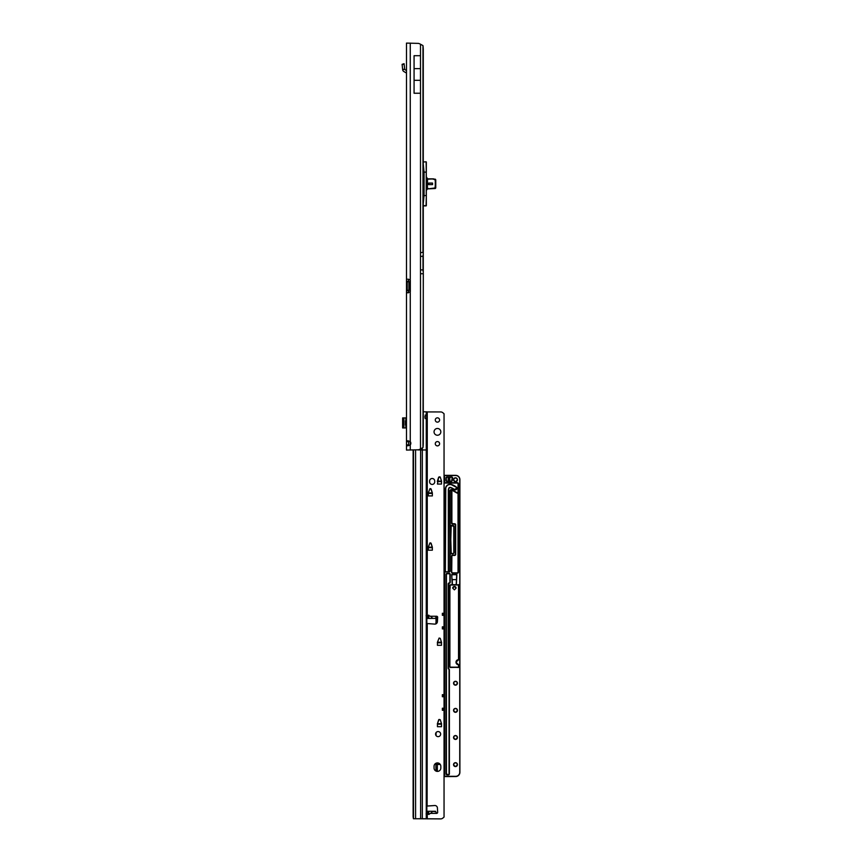 <?xml version="1.0" encoding="UTF-8"?>
<svg xmlns="http://www.w3.org/2000/svg" width="862" height="862" viewBox="0 0 862 862"><rect width="100%" height="100%" fill="white"/><g stroke="black" fill="none" stroke-linecap="round" stroke-linejoin="round"><path stroke-width="1.29" d="M408.728 440.913L408.566 444.867L406.487 444.867L407.618 445.826L410.258 444.921A2.543 2.543 0 0 0 410.258 441.656L407.618 440.741L406.487 441.7L406.487 450.072L406.487 445.622M408.566 441.7L406.487 441.7L406.487 43.1L418.458 43.391A8.48 8.48 0 0 1 420.494 44.231L422.973 45.589A8.48 1.185 90 0 1 423.274 49.382L423.274 443.779A8.48 1.185 90 0 1 422.973 447.583L420.494 448.94A8.48 8.48 0 0 1 418.458 449.781L406.487 450.072M408.566 279.234L408.566 281.271L406.487 281.271L406.487 290.753L408.566 290.753L408.566 292.789M408.566 281.271L408.685 281.766A1.271 0.894 90 0 1 408.685 281.766L407.22 281.766L407.22 290.246A1.271 0.894 90 0 1 407.252 290.246L408.685 290.246A1.271 0.894 90 0 1 408.717 290.246L408.566 290.753M408.523 292.789L406.487 292.789L410.258 291.938L410.258 290.246M406.487 279.223L408.523 279.223L406.487 279.223M406.487 281.271L407.22 281.766A1.271 0.894 90 0 1 407.22 281.766L410.334 281.766M409.03 281.766L409.03 290.246L406.487 290.753M409.03 290.246L410.334 290.246M410.258 281.766L410.258 280.075L408.523 279.223M408.566 444.867L408.728 445.654M410.258 43.1L410.258 280.075A1.271 1.271 0 0 1 410.334 280.495L410.334 291.518A1.271 1.271 0 0 1 410.258 291.938L410.258 450.072M414.072 55.696L420.484 55.696L420.484 68.637L414.072 68.637L414.072 55.696M414.072 68.637L414.072 93.247L420.484 93.247L420.484 68.637M414.072 80.306L420.484 80.306M402.629 417.93L406.487 417.93M402.629 427.929L402.629 417.941L402.629 427.929L406.487 427.94M402.629 418.738L402.629 427.132M406.487 425.052L405.474 425.052L405.474 420.818L406.487 420.818M406.487 70.641L404.72 69.434L402.629 69.434A2.5 2.5 0 0 0 403.901 71.557L405.84 72.667A1.271 1.271 0 0 1 406.487 73.766M402.629 69.434L402.101 64.348L404.073 63.702L404.72 69.434M434.954 179.716L433.489 179.177L435.633 180.19L435.062 188.293L428.285 188.843A1.95 1.95 0 0 0 427.52 189.004L427.013 189.317A1.95 1.95 0 0 0 426.334 190.793L426.334 205.673L424.147 205.889M432.53 184.608L432.53 183.078L428.716 183.078L428.716 184.608L432.53 184.608L428.716 184.608L428.716 183.078L432.53 183.078L432.53 184.608M426 161.797L423.317 161.991M435.062 179.393L435.633 180.19L434.965 179.361M426.13 161.797L426.334 176.893L427.52 178.682A1.95 1.95 0 0 0 428.285 178.843L433.597 178.865M423.317 205.889L426.13 205.889M433.489 178.843L428.285 179.177A2.284 2.284 0 0 1 427.39 178.994L426.367 177.432L426.367 190.254L427.52 189.004A1.95 1.95 0 0 1 428.285 188.843L434.954 187.97M426.334 162.013L426.334 172.12L424.061 172.12L424.061 195.566L426.237 195.566L426.237 172.098L423.824 172.12L423.317 166.948M423.317 205.695L426.334 205.673M423.317 200.738L423.824 195.566L426.334 195.566L426.087 205.889M427.013 178.369L427.089 189.058L426.237 190.793M428.285 188.509A2.284 2.284 0 0 0 427.39 188.692L427.52 178.682A1.95 1.95 0 0 0 428.285 178.843L428.285 179.177M435.062 188.293L435.622 187.496L435.062 188.293M428.716 188.843L435.191 188.519A0.851 0.851 0 0 0 435.752 187.722L435.752 179.964A0.851 0.851 0 0 0 435.191 179.167L428.716 178.843M440.827 431.862A3.394 3.394 0 0 0 437.433 428.468A3.394 3.394 0 0 0 434.049 431.862A3.394 3.394 0 0 0 437.433 435.245A3.394 3.394 0 0 0 440.827 431.862A3.394 3.394 0 0 0 437.433 428.489A3.394 3.394 0 0 0 434.049 431.873M439.598 419.988A2.166 2.166 0 0 0 437.433 417.833A2.166 2.166 0 0 0 435.278 419.988A2.166 2.166 0 0 0 437.433 422.154A2.166 2.166 0 0 0 439.598 419.988A2.166 2.166 0 0 0 437.433 417.844A2.166 2.166 0 0 0 435.278 419.999M439.598 443.725A2.166 2.166 0 0 0 437.433 441.57A2.166 2.166 0 0 0 435.278 443.725A2.166 2.166 0 0 0 437.433 445.891A2.166 2.166 0 0 0 439.598 443.725A2.166 2.166 0 0 0 437.433 441.581A2.166 2.166 0 0 0 435.278 443.736M428.112 615.457L430.45 616.255C432.25 617.537 432.692 618.248 431.787 618.399L427.854 618.399L428.112 615.457L428.112 618.431M428.748 814.504L427.854 811.271L431.808 811.271C432.692 811.401 432.25 812.101 430.45 813.372L428.748 814.504L428.748 811.314M440.827 766.318A3.394 3.394 -0 0 0 437.433 762.924A3.394 3.394 -0 0 0 434.049 766.318L434.049 768.01A3.394 3.394 -0 0 0 437.433 771.404A3.394 3.394 -0 0 0 440.827 768.01L440.827 766.318A3.394 3.394 -0 0 0 437.433 762.945A3.394 3.394 -0 0 0 434.049 766.34M440.654 734.101A2.543 2.543 0 0 0 438.111 731.558A2.543 2.543 0 0 0 435.569 734.101A2.543 2.543 0 0 0 438.111 736.644A2.543 2.543 0 0 0 440.654 734.101A2.543 2.543 0 0 0 438.111 731.579A2.543 2.543 0 0 0 435.569 734.112M426.087 615.683L427.261 615.759L426.841 616.599M441.473 723.606L437.433 723.757L441.484 723.606L441.506 726.698L437.433 726.698L437.454 723.606L439.103 719.436L440.245 719.727L441.484 723.606M440.245 719.727L441.484 723.627M440.245 719.748L438.693 719.727M437.454 723.627L438.693 719.748M429.944 542.92L428.274 547.241L432.325 547.111L432.347 550.182L428.274 550.182L428.295 547.101L429.944 542.92L431.086 543.222L432.325 547.111L430.688 542.92M429.944 542.941L430.688 542.941M429.944 488.657L428.274 492.989L432.325 492.859L432.347 495.919L428.274 495.919L428.295 492.838L429.944 488.657L431.086 488.959L432.325 492.859L430.688 488.657M429.944 488.679L430.688 488.679M441.506 481.115L441.506 484.056L437.433 484.056L438.693 477.085L440.245 477.085L441.484 480.964M440.245 477.085L441.484 480.985M440.245 477.106L438.693 477.085M437.454 480.964L438.693 477.106M434.717 481.05A2.543 2.543 0 0 0 432.174 478.507A2.543 2.543 0 0 0 429.632 481.05L429.632 481.88A2.543 2.543 0 0 0 432.174 484.422A2.543 2.543 0 0 0 434.717 481.88L434.717 481.028A2.543 2.543 0 0 0 432.174 478.485A2.543 2.543 0 0 0 429.632 481.028M422.315 448.165L422.315 818.728L420.602 818.717L420.602 449.921L426.27 449.986L426.27 419.244L424.772 416.896L426.539 414.59L426.841 418.749L426.841 411.928L440.654 411.939A3.394 3.394 180 0 1 443.057 412.93L444.049 413.749L444.049 613.281L442.357 613.281L442.357 615.339L444.049 615.339L444.049 626.836L442.357 626.836L442.357 628.904L444.049 628.904L444.049 694.664L442.357 694.664L442.357 696.733L444.049 696.733L444.049 708.23L442.357 708.23L442.357 710.288L444.049 710.288L444.049 817.068L443.057 817.909A3.394 3.394 180 0 1 440.654 818.9L413.415 818.738L413.124 816.788L413.124 450.072M426.873 806.045L434.707 805.517A2.543 2.543 0 0 1 437.4 807.899L437.67 812.252A1.056 1.056 180 0 1 437.67 812.316A1.056 1.056 0 0 0 437.67 812.252L437.4 807.92A2.543 2.543 0 0 0 434.707 805.528L426.841 806.099L426.841 623.517L434.707 624.11A2.543 2.543 -0 0 0 437.4 621.728L437.67 617.386A1.056 1.056 0 0 0 436.614 616.255A1.056 1.056 180 0 1 437.67 617.321M441.506 642.373L441.506 645.304L437.433 645.304L437.454 642.222L439.103 638.042L440.245 638.343L441.484 642.244L440.245 638.343L439.103 638.042L437.433 642.373M435.558 811.659L431.83 811.271L435.515 811.271L436.614 813.372A1.056 1.056 0 0 0 437.67 812.316M426.087 813.943L427.229 813.879M444.049 817.09L443.057 817.887A3.394 3.394 180 0 1 440.654 818.878L422.315 818.728M426.841 415.01L426.841 411.842L423.317 411.788M436.528 616.276L435.558 616.621M430.45 616.255L436.614 616.255L435.515 618.399L431.787 618.399M426.841 618.442L435.515 618.399M425.138 418.544L425.203 415.031M426.841 813.997L426.841 418.749L426.27 419.244M426.27 818.781L426.27 449.986L426.841 450.007L426.841 615.608M420.602 818.717L415.096 818.749M427.261 623.657L427.121 805.992M444.049 628.904L444.049 626.836M444.049 696.733L444.049 694.664M444.049 710.288L444.049 708.23M444.049 615.339L444.049 613.281M437.627 481.061L437.433 481.707M441.506 481.707L441.312 481.061M428.468 492.935L428.274 493.581M432.347 493.581L432.164 492.935M428.468 547.198L428.274 547.833M432.347 547.833L432.164 547.198M437.627 642.319L437.433 642.966M441.506 642.966L441.312 642.319M437.627 723.703L437.433 724.349M441.506 724.349L441.312 723.703M451.225 481.459L447.012 481.459A1.013 1.013 180 0 1 445.999 480.436L445.999 477.893A1.013 1.013 180 0 1 447.012 476.88L451.591 476.88A1.013 1.013 180 0 1 452.507 478.335A3.308 3.308 0 0 0 452.227 480.285A1.013 1.013 180 0 1 451.225 481.459L451.225 481.287A0.851 0.851 0 0 0 452.076 480.436A0.851 0.851 180 0 0 452.065 480.339L452.065 480.306A3.48 3.48 180 0 1 452.022 479.768L452.022 479.789A3.48 3.48 0 0 0 452.065 480.339A0.851 0.851 180 0 1 452.076 480.457A0.851 0.851 0 0 0 452.065 480.306A3.48 3.48 180 0 1 452.356 478.259A0.851 0.851 0 0 0 451.591 477.052L451.591 477.052A0.851 0.851 180 0 1 452.442 477.914M458.293 584.845L458.692 588.304L458.692 584.975L450.136 585.039L450.136 588.24M458.519 584.63L458.53 659.839A2.37 2.37 0 0 0 456.16 662.21A2.37 2.37 0 0 0 458.53 664.58L458.53 667.468L449.716 667.123L449.727 584.975L452.216 584.63L451.71 574.534L456.882 574.534L456.375 584.63L458.455 585.018M452.701 588.164A1.692 1.692 180 0 1 454.393 586.472L456.084 588.164L454.393 589.867L452.701 588.164L454.393 586.472A1.692 1.692 180 0 1 456.084 588.164M458.703 664.807L458.53 664.753A2.543 2.543 180 0 1 455.987 662.21L458.53 664.796L455.987 662.307A2.543 2.543 180 0 1 455.987 662.264M458.519 584.802L449.899 584.975L449.889 667.177L458.692 667.188M458.53 659.839L455.987 662.21A2.543 2.543 180 0 1 458.53 659.667L458.53 588.24M455.492 681.497A1.778 1.778 180 0 1 457.28 683.264A1.778 1.778 0 0 0 455.492 681.454A1.778 1.778 0 0 0 453.714 683.232A1.778 1.778 180 0 1 455.492 681.497M453.714 710.385A1.778 1.778 180 0 1 455.492 708.629A1.778 1.778 180 0 1 457.28 710.385M455.492 735.76A1.778 1.778 180 0 1 457.28 737.516A1.778 1.778 0 0 0 455.492 735.717A1.778 1.778 0 0 0 453.714 737.495A1.778 1.778 180 0 1 455.492 735.76M455.492 762.892A1.778 1.778 180 0 1 457.28 764.648A1.778 1.778 0 0 0 455.492 762.848A1.778 1.778 0 0 0 453.714 764.626A1.778 1.778 180 0 1 455.492 762.892M453.714 479.789A1.778 1.778 180 0 1 455.492 478.022A1.778 1.778 180 0 1 457.28 479.789M451.063 776.576L444.049 776.576L455.664 776.554L444.684 776.5L444.049 772.772M444.049 596.31L444.049 595.33M444.307 595.33L444.049 594.123M444.049 601.859L444.049 600.9M444.049 603.098L444.049 602.118M444.307 602.118L444.049 607.688M444.469 595.577L444.307 601.859M444.049 609.876L444.049 608.895M444.307 608.895L444.049 614.466M444.049 616.664L444.049 615.683M444.307 615.683L444.049 621.254M444.049 623.442L444.049 622.461M444.049 628.991L444.049 628.032M444.049 630.219L444.049 629.249M444.049 635.779L444.049 634.82M444.049 637.007L444.049 636.027M444.307 636.027L444.049 641.597M444.469 629.486L444.307 635.779M444.049 643.785L444.049 642.815M444.307 642.815L444.049 648.386M444.049 650.573L444.049 649.592M444.049 656.122L444.049 655.163M444.049 657.35L444.049 656.381M444.049 662.9L444.049 661.951M444.049 664.139L444.049 663.158M444.307 663.158L444.049 668.729M444.469 656.618L444.307 662.9M444.049 670.916L444.049 669.946M444.307 669.946L444.049 675.506M444.049 677.704L444.049 676.724M444.307 676.724L444.049 682.295M444.049 684.482L444.049 683.501M444.307 683.501L444.049 689.072M444.049 691.27L444.049 690.29M444.049 696.819L444.049 695.86M444.049 698.048L444.049 697.067M444.307 697.067L444.049 702.638M444.469 690.527L444.307 696.819M444.049 704.836L444.049 703.855M444.307 703.855L444.049 709.426M444.049 711.613L444.049 710.633M444.049 717.162L444.049 716.203M444.049 718.391L444.049 717.421M444.307 717.421L444.049 722.992M444.469 710.881L444.307 717.162M444.049 725.179L444.049 724.199M444.049 730.728L444.049 729.769M444.049 731.957L444.049 730.987M444.307 730.987L444.049 736.557M444.469 724.436L444.307 730.728M444.049 738.745L444.049 737.764M444.049 744.294L444.049 743.335M444.049 745.522L444.049 744.552M444.307 744.552L444.049 750.123M444.469 738.001L444.307 744.294M444.049 752.31L444.049 751.33M444.049 757.86L444.049 756.901M444.049 759.088L444.049 758.118M444.307 758.118L444.049 763.678M444.469 751.567L444.307 757.86M444.049 765.876L444.049 764.896M444.049 589.533L444.049 588.552M444.307 588.552L444.049 475.544M448.326 489.993L448.326 571.129L448.66 488.506A1.444 1.444 180 0 1 450.492 487.45A12.337 12.337 180 0 1 454.371 489.465A1.487 1.487 0 0 0 456.763 488.291A1.487 1.487 0 0 0 456.192 487.116A15.3 15.3 0 0 0 451.365 484.649A4.407 4.407 0 0 0 445.762 487.86L445.363 571.129A0.679 0.679 0 0 0 445.88 571.797M445.363 571.204L445.762 487.903A4.407 4.407 180 0 1 451.365 484.681A15.3 15.3 180 0 1 456.192 487.192A1.487 1.487 180 0 1 456.763 488.334A1.487 1.487 0 0 0 456.192 487.149A15.3 15.3 0 0 0 451.365 484.616A4.407 4.407 0 0 0 445.762 487.838L445.191 489.562L445.6 487.795A4.579 4.579 180 0 1 451.419 484.455A15.473 15.473 180 0 1 456.289 486.987A1.649 1.649 180 0 1 456.009 489.778A1.649 1.649 180 0 1 454.274 489.605L450.492 487.45L448.66 488.506L448.326 489.918L448.66 488.506M453.8 526.466A0.851 0.851 0 0 0 452.949 525.615L452.044 525.604A0.851 0.851 0 0 0 451.192 526.413A213.657 213.647 0 0 0 450.794 539.601A213.657 213.647 180 0 1 451.192 526.466A0.851 0.851 180 0 1 452.044 525.68L452.949 525.68A0.851 0.851 180 0 1 453.8 526.52A0.851 0.851 180 0 0 452.949 525.691L452.044 525.691L453.8 526.531M448.326 489.918L448.499 571.129A0.851 0.851 180 0 1 448.326 571.646L449.177 571.646A0.679 0.679 0 0 0 449.856 570.967L449.856 491.049A1.444 1.444 180 0 1 452.022 489.799L457.022 492.687A0.679 0.679 0 0 0 458.034 492.094L458.034 483.744A0.679 0.679 0 0 0 457.356 483.065L445.32 483.065A1.013 1.013 180 0 1 444.469 482.612L444.469 475.544M444.469 475.522L444.641 482.03A0.679 0.679 0 0 0 445.32 482.709L457.356 482.709A1.013 1.013 180 0 1 458.379 483.722L458.379 572.152A1.013 1.013 180 0 1 457.356 573.176L452.572 573.176A1.013 1.013 180 0 1 451.548 572.152L451.548 556.109A1.013 1.013 180 0 1 452.572 555.085L454.651 555.085A0.679 0.679 0 0 0 455.33 554.406L455.33 524.742A0.679 0.679 0 0 0 454.651 524.064L452.572 524.064A1.013 1.013 180 0 1 451.548 523.04L451.548 489.95A1.099 1.099 0 0 0 450.19 491.028L450.19 524.742A0.679 0.679 0 0 0 450.869 525.411L452.949 525.411A1.013 1.013 180 0 1 453.972 526.434L453.972 552.714A1.013 1.013 180 0 1 452.949 553.727L450.869 553.727A0.679 0.679 0 0 0 450.19 554.406L450.19 570.946A1.013 1.013 180 0 1 449.177 571.959L445.32 571.959A0.679 0.679 0 0 0 444.641 572.637L444.641 776.285L455.664 776.328A4.073 4.073 0 0 0 459.737 772.255L459.737 479.595A4.073 4.073 0 0 0 455.664 475.522L444.469 475.522L455.664 475.35A4.235 4.235 180 0 1 459.899 479.595L459.899 772.32A4.235 4.235 180 0 1 455.664 776.554M450.869 525.411L450.869 525.604A0.851 0.851 180 0 1 450.029 524.753L450.029 554.417A0.851 0.851 180 0 1 450.869 553.566L452.949 553.566A0.851 0.851 0 0 0 453.8 552.714L453.8 526.434A0.851 0.851 0 0 0 452.949 525.583L452.044 525.615A0.851 0.851 0 0 0 451.192 526.402A213.657 213.647 0 0 0 450.794 539.59A213.657 213.647 180 0 1 451.192 526.488A0.851 0.851 180 0 1 452.044 525.691L452.044 525.68M452.216 578.941L452.388 584.684L456.203 584.684L456.709 574.706L451.882 574.706L451.882 578.941M452.388 579.641L456.203 579.641M451.71 574.534L456.709 574.728M444.049 772.654L444.469 572.659A0.851 0.851 180 0 1 445.32 571.797L449.177 571.797A0.851 0.851 0 0 0 450.029 570.946L449.177 571.797L445.32 571.797L444.641 572.637M444.469 588.789L444.469 594.845M444.469 622.709L444.469 628.754M444.469 649.829L444.469 655.885M444.469 765.133L444.049 770.466M437.346 642.395L441.592 642.395M437.346 723.789L441.592 723.789M436.075 763.226L436.075 764.475L440.267 764.475L436.075 764.475L435.913 763.312L435.913 764.314L440.148 764.303M451.893 572.174A0.679 0.679 0 0 0 452.572 572.853L457.356 572.853A0.679 0.679 0 0 0 458.034 572.174L458.034 492.848A1.013 1.013 180 0 1 456.849 492.978L451.893 490.112L451.893 523.062A0.679 0.679 0 0 0 452.572 523.74L454.651 523.74A1.013 1.013 180 0 1 455.664 524.753L455.664 554.428A1.013 1.013 180 0 1 454.651 555.44L452.572 555.44A0.679 0.679 0 0 0 451.893 556.119L451.72 572.152A0.851 0.851 0 0 0 452.572 573.004L457.356 573.004A0.851 0.851 0 0 0 458.207 572.152L458.207 483.722L458.207 492.094L458.034 492.848L458.207 492.094L456.935 492.827A0.851 0.851 0 0 0 457.927 492.73M437.346 764.475L437.346 771.404M437.346 616.578L437.346 622.116M450.19 524.742L450.029 491.028L450.029 524.753A0.851 0.851 180 0 0 450.869 525.583M449.856 491.049L450.029 491.038A1.271 1.271 180 0 1 451.591 489.788L456.935 492.827L451.602 489.799L451.72 523.04A0.851 0.851 0 0 0 452.572 523.891L454.651 523.891A0.851 0.851 180 0 1 455.492 524.742L455.492 554.428A0.851 0.851 180 0 1 454.651 555.257L452.572 555.257L454.651 555.085M449.727 588.283L449.889 667.123L458.53 667.296L458.53 664.58M458.864 588.283L458.864 584.975M437.099 622.806L435.913 622.472L435.913 623.894L436.075 622.633L437.174 622.633L436.075 622.472L437.249 622.472M435.913 732.851L435.913 735.372L435.913 732.851M435.913 771.048L435.913 764.314L436.075 771.124M436.075 616.524L436.075 622.472L435.913 616.804M437.346 481.319L441.592 481.319M451.871 490.09L450.19 491.028M444.469 572.099A1.013 1.013 180 0 1 445.32 571.646L445.363 571.797M445.191 571.129A0.851 0.851 180 0 0 445.363 571.646L446.042 571.808L445.191 571.129L445.191 489.562M448.326 571.797L447.647 571.808L448.326 571.129A0.679 0.679 0 0 1 447.82 571.797M451.623 553.566A0.937 0.937 180 0 1 451.117 552.79A213.744 213.733 180 0 1 451.117 526.391L451.192 526.413A213.657 213.647 0 0 0 451.192 552.779A0.851 0.851 0 0 0 451.882 553.566M448.132 478.852L449.016 479.628L449.813 479.207L449.813 480.759L448.962 480.005L448.121 480.425L448.714 479.789L448.121 477.279L449.016 478.065L449.813 477.645L449.813 479.186L448.962 478.442L448.132 478.852L448.962 478.442L449.813 479.186M449.813 478.011L449.274 478.291M448.121 477.699L448.714 478.227M448.121 479.272L448.714 479.789M448.121 480.425L448.962 480.005L449.813 480.759M449.813 479.574L449.274 479.854M446.333 477.925L446.171 480.436A0.851 0.851 0 0 0 447.012 481.287L451.225 481.147A0.679 0.679 0 0 0 451.893 480.371A3.642 3.642 180 0 1 452.205 478.227A0.679 0.679 0 0 0 451.591 477.257L447.012 477.257A0.679 0.679 0 0 0 446.333 477.925L446.333 480.479A0.679 0.679 0 0 0 447.012 481.147M446.419 574.437L446.257 773.871A0.851 0.851 0 0 0 447.098 774.712L448.369 774.712A0.851 0.851 0 0 0 449.221 773.871L449.048 669.796A0.679 0.679 0 0 0 448.854 669.311L448.488 668.944A1.013 1.013 180 0 1 448.186 668.233L448.186 583.983A1.013 1.013 180 0 1 449.21 582.96A0.679 0.679 0 0 0 449.889 582.292L449.889 574.437A0.679 0.679 0 0 0 449.21 573.758L447.098 573.758A0.679 0.679 0 0 0 446.419 574.437L446.419 773.893A0.679 0.679 0 0 0 447.098 774.572L448.369 774.572A0.679 0.679 0 0 0 449.048 773.893L449.048 669.796M448.531 668.201A0.679 0.679 0 0 0 448.725 668.686L449.091 669.052A1.013 1.013 180 0 1 449.393 669.763L449.393 773.861A1.013 1.013 180 0 1 448.369 774.884L447.098 774.884A1.013 1.013 180 0 1 446.085 773.861L446.085 574.415A1.013 1.013 180 0 1 447.098 573.392L449.21 573.392A1.013 1.013 180 0 1 450.223 574.415L450.223 582.259A1.013 1.013 180 0 1 449.21 583.283A0.679 0.679 0 0 0 448.531 583.951L448.359 668.212A0.851 0.851 0 0 0 448.606 668.826A0.851 0.851 180 0 1 448.359 668.212L448.359 583.962A0.851 0.851 180 0 1 449.21 583.111A0.851 0.851 0 0 0 450.061 582.259L450.061 574.415A0.851 0.851 0 0 0 449.21 573.564L447.098 573.564A0.851 0.851 0 0 0 446.257 574.415A0.851 0.851 180 0 1 447.098 573.586L449.21 573.586A0.851 0.851 180 0 1 450.061 574.437L449.889 574.437M444.684 776.328L444.049 776.522M444.049 770.348L444.049 765.995M444.049 763.56L444.049 759.207M444.049 756.782L444.049 752.429M444.049 749.994L444.049 745.641M444.049 743.216L444.049 738.863M444.049 736.439L444.049 732.086M444.049 729.651L444.049 725.298M444.049 722.873L444.049 718.52M444.049 716.085L444.049 711.732M444.049 709.307L444.049 704.954M444.049 702.519L444.049 698.166M444.049 695.742L444.049 691.389M444.049 688.953L444.049 684.6M444.049 682.176L444.049 677.823M444.049 675.388L444.049 671.035M444.049 668.61L444.049 664.257M444.049 661.822L444.049 657.469M444.049 655.045L444.049 650.691M444.049 648.267L444.049 643.914M444.049 641.479L444.049 637.126M444.049 634.701L444.049 630.348M444.049 627.913L444.049 623.56M444.049 621.136L444.049 616.783M444.049 614.347L444.049 609.994M444.049 607.57L444.049 603.217M444.049 600.782L444.049 596.429M444.049 594.004L444.049 589.651M423.317 252.523L420.494 252.523L420.494 44.231M422.973 45.589L422.973 252.523M423.016 270.582L423.016 255.658M408.911 281.766L408.911 290.246M409.03 282.617L410.334 282.617M409.03 289.406L410.334 289.406M423.317 273.717L422.973 447.583M422.973 273.717L420.494 273.717L420.494 448.94M420.494 273.717L420.494 269.903L422.994 269.903M420.494 252.523L420.494 269.903M405.84 417.93L405.84 420.818M405.84 425.052L405.84 427.94M403.901 417.93L403.901 427.94M404.17 64.014L402.198 64.661M402.629 69.337L404.709 69.337M420.494 256.337L422.994 256.337M435.288 187.496L435.288 180.19M423.317 203.184L424.061 195.588L424.061 172.098L423.317 164.502M427.261 615.759L427.261 411.939M427.994 616.255L426.841 616.255M436.614 813.372L430.45 813.372M427.994 813.372L426.841 813.372M427.261 818.878L427.261 813.868M426.27 414.59L426.27 411.831M427.854 618.399L426.841 618.399M427.854 811.271L426.841 811.271L427.854 811.271M417.919 449.921L420.602 449.921L420.602 448.897M415.592 450.072L415.592 818.717M413.491 450.072L413.491 818.738M428.112 811.304L428.112 814.17M428.748 618.431L428.748 615.123M437.465 481.556L441.473 481.556M437.487 481.481L441.452 481.481M428.306 493.43L432.315 493.43M428.339 493.344L432.293 493.344M428.306 547.682L432.315 547.682M428.339 547.607L432.293 547.607M437.465 642.815L441.473 642.815M437.487 642.729L441.452 642.729M437.454 642.222L441.473 642.222M437.465 724.199L441.473 724.199M437.487 724.123L441.452 724.123M442.357 695.483L444.049 695.483M442.357 695.946L444.049 695.946M442.357 709.049L444.049 709.049M442.357 709.512L444.049 709.512M442.357 614.089L444.049 614.089M442.357 614.552L444.049 614.552M442.357 627.655L444.049 627.655M442.357 628.118L444.049 628.118M453.541 479.757A1.95 1.95 180 0 1 455.492 477.807A1.95 1.95 180 0 1 457.442 479.757A1.95 1.95 180 0 1 455.492 481.707A1.95 1.95 180 0 1 453.541 479.757M455.492 477.979A1.778 1.778 0 0 0 453.714 479.768A1.778 1.778 0 0 0 455.492 481.546A1.778 1.778 0 0 0 457.28 479.768A1.778 1.778 0 0 0 455.492 477.979M453.541 683.232A1.95 1.95 180 0 1 455.492 681.282A1.95 1.95 180 0 1 457.442 683.232A1.95 1.95 180 0 1 455.492 685.182A1.95 1.95 180 0 1 453.541 683.232M453.541 710.363A1.95 1.95 180 0 1 455.492 708.413A1.95 1.95 180 0 1 457.442 710.363A1.95 1.95 180 0 1 455.492 712.314A1.95 1.95 180 0 1 453.541 710.363M457.28 710.363A1.778 1.778 0 0 0 455.492 708.586A1.778 1.778 0 0 0 453.714 710.363A1.778 1.778 0 0 0 455.492 712.141A1.778 1.778 0 0 0 457.28 710.363C456.084 712.658 454.899 712.658 453.714 710.363M453.541 737.495A1.95 1.95 180 0 1 455.492 735.545A1.95 1.95 180 0 1 457.442 737.495A1.95 1.95 180 0 1 455.492 739.445A1.95 1.95 180 0 1 453.541 737.495M453.541 764.626A1.95 1.95 180 0 1 455.492 762.676A1.95 1.95 180 0 1 457.442 764.626A1.95 1.95 180 0 1 455.492 766.577A1.95 1.95 180 0 1 453.541 764.626M447.012 481.459L451.225 481.147M446.333 480.479L447.012 481.287L451.225 481.287L452.076 480.436A0.851 0.851 0 0 0 452.065 480.306L452.227 480.285M451.419 484.455L451.365 484.692A15.3 15.3 180 0 1 456.192 487.202L456.192 487.202A1.487 1.487 180 0 1 456.763 488.334M450.223 584.867L458.368 584.867M453.714 764.626A1.778 1.778 0 0 0 455.492 766.404A1.778 1.778 0 0 0 457.28 764.626C456.084 766.921 454.899 766.921 453.714 764.626M453.714 737.495A1.778 1.778 0 0 0 455.492 739.273A1.778 1.778 0 0 0 457.28 737.495C456.084 739.79 454.899 739.79 453.714 737.495M453.714 683.232A1.778 1.778 0 0 0 455.492 685.021A1.778 1.778 0 0 0 457.28 683.232C456.084 685.538 454.899 685.538 453.714 683.232M436.075 732.592L436.075 735.631M435.913 622.806L436.075 623.808M441.506 642.384L437.433 642.384M439.879 476.815A3.351 3.351 180 0 1 438.51 477.699M437.433 481.136L441.506 481.136M450.794 539.59A213.657 213.647 0 0 0 451.192 552.779L450.794 539.59A213.657 213.647 180 0 1 451.192 526.488L450.794 539.677M445.762 487.914A4.407 4.407 180 0 1 451.365 484.692L451.365 484.692C448.574 484.153 446.71 485.231 445.762 487.914L445.762 487.914M454.274 489.605A12.165 12.165 0 0 0 450.438 487.612A1.271 1.271 0 0 0 448.822 488.538M444.469 482.041A0.851 0.851 0 0 0 445.32 482.892L457.356 482.892L445.32 482.871A0.851 0.851 180 0 1 444.469 482.03L444.641 482.03M451.117 526.391A0.937 0.937 180 0 1 451.656 525.604M459.737 772.255L459.899 772.255A4.235 4.235 180 0 1 455.664 776.5L455.664 776.328M457.356 483.065L457.356 482.892A0.851 0.851 180 0 1 458.207 483.744A0.851 0.851 0 0 0 457.356 482.871L457.356 482.709M454.651 555.44L454.651 555.268A0.851 0.851 0 0 0 455.492 554.428L455.33 554.406M452.572 555.085L452.572 555.257A0.851 0.851 0 0 0 451.72 556.109A0.851 0.851 180 0 1 452.572 555.268L452.572 555.44M441.506 481.308L437.433 481.308M452.044 553.576L451.117 552.79M451.591 477.257L447.012 477.052L451.591 476.88M447.012 477.257L447.012 477.085A0.851 0.851 0 0 0 446.171 477.893L445.999 477.893M446.171 477.925A0.851 0.851 180 0 1 447.012 477.085L447.012 476.88M452.022 479.768A3.48 3.48 180 0 1 452.356 478.259L452.022 479.768M449.091 669.052L448.973 669.171A0.851 0.851 180 0 1 449.221 669.796A0.851 0.851 0 0 0 448.973 669.171L448.854 669.311M444.049 776.306L444.641 776.285M450.061 667.468L458.53 667.296M449.393 773.861L448.369 774.712L446.085 773.861M450.061 582.259L448.531 583.951M455.492 524.742L451.548 523.04M453.972 552.714L452.949 553.727M450.869 553.727L452.949 553.566M458.207 572.152L457.356 573.004L452.572 573.004L451.548 572.152M450.19 554.406L450.869 553.566M459.737 479.595L459.899 479.595C459.651 477.02 458.239 475.608 455.664 475.35L455.664 475.522M438.575 477.494A3.179 3.179 0 0 0 439.642 476.815L438.575 477.494M423.091 271.347L423.091 254.883M451.365 484.692L456.192 487.202L456.763 488.377M456.763 488.291L454.371 489.465M451.192 526.488L452.044 525.691M444.641 475.35L455.664 475.35M453.714 479.768C454.899 482.063 456.084 482.063 457.28 479.768"/></g></svg>
